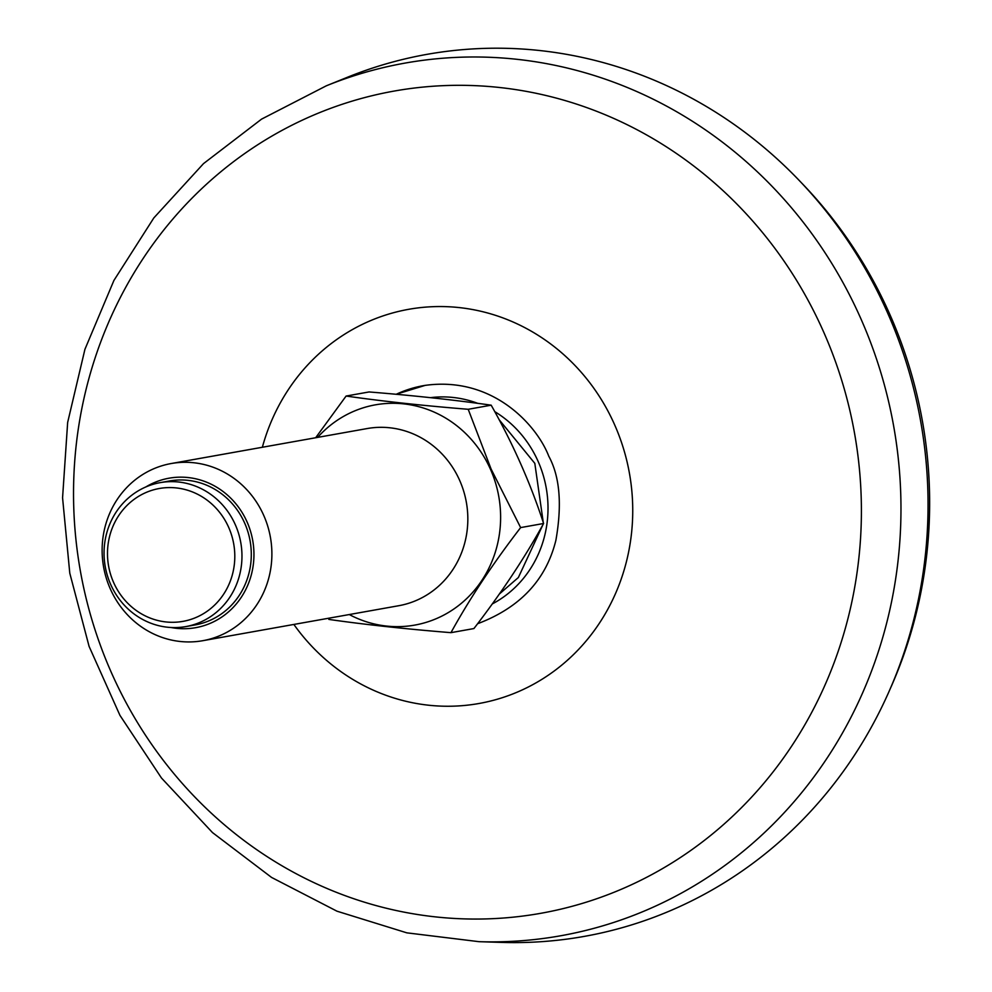 <?xml version="1.0" encoding="UTF-8"?>
<svg xmlns="http://www.w3.org/2000/svg" width="992" height="992" viewBox="0 0 992 992"><rect width="100%" height="100%" fill="white"/><g stroke="black" fill="none" stroke-linecap="round" stroke-linejoin="round"><path stroke-width="1.49" d="M396.093 394.27L425.159 385.38C493.768 375.894 537.391 426.362 548.762 456.184C559.823 476.433 562.204 504.457 555.892 540.268C546.133 579.874 520.044 607.699 477.598 623.732M326.269 85.833L347.175 77.364A447.987 421.761 79.9 0 1 920.663 421.29A447.987 421.761 79.9 0 1 501.592 942.4L479.037 941.681A443.226 417.285 -100.1 0 0 860.771 318.494A443.226 417.285 -100.1 0 0 326.269 85.833L261.566 119.127L203.521 163.606L153.834 217.918L113.931 280.426L84.94 349.271L67.654 422.443L62.57 497.81L69.787 573.19L89.094 646.4L119.945 715.356L161.473 778.013L212.499 832.586L271.56 877.424L336.97 911.189L406.819 932.84L479.037 941.681M425.283 385.355A122.264 115.32 -99.9 0 0 396.217 394.283M491.176 405.182L468.212 409.287C423.224 405.666 382.515 401.252 346.109 396.044L369.074 391.952C414.061 395.572 454.758 399.987 491.176 405.182C512.988 443.759 530.46 483.191 543.604 523.491C524.805 557.653 501.568 592.683 473.916 628.556L450.963 632.66C469.762 598.498 492.987 563.468 520.639 527.595L543.604 523.491M328.848 619.417C365.093 624.6 405.79 629.015 450.963 632.66M346.109 396.044L315.667 437.745M468.212 409.287L491.09 469.03L520.639 527.595M317.651 437.398A111.873 105.326 79.9 0 1 490.47 469.29A111.873 105.326 79.9 0 1 469.452 595.832A111.873 105.326 79.9 0 1 349.271 614.544M171.194 463.537L367.139 428.556A89.974 84.717 79.9 0 1 459.668 480.401A89.974 84.717 79.9 0 1 398.759 605.715L202.814 640.696A89.974 84.717 -100.1 0 0 263.723 515.381A89.974 84.717 -100.1 0 0 171.194 463.537A89.974 84.717 -100.1 0 0 110.286 588.851A89.974 84.717 -100.1 0 0 202.814 640.696M170.934 627.49A75.913 71.474 -100.1 0 0 252.7 540.38A75.913 71.474 -100.1 0 0 145.836 486.948M160.158 482.645L169.496 480.971A73.11 68.832 79.9 0 1 244.664 523.094A73.11 68.832 79.9 0 1 195.188 624.91L185.851 626.584A73.11 68.832 -100.1 0 0 235.34 524.768A73.11 68.832 -100.1 0 0 160.158 482.645A73.11 68.832 -100.1 0 0 110.682 584.462A73.11 68.832 -100.1 0 0 185.851 626.584M113.609 582.49A67.481 63.538 -100.1 0 0 223.498 594.406A67.481 63.538 -100.1 0 0 176.316 487.928A67.481 63.538 -100.1 0 0 113.609 582.49M800.891 182.23A439.766 414.024 79.9 0 1 891.002 687.034M293.855 624.439A200.198 188.48 -100.1 0 0 542.19 679.173A200.198 188.48 -100.1 0 0 614.581 424.675A200.198 188.48 -100.1 0 0 428.544 306.912A200.198 188.48 -100.1 0 0 262.359 447.256M823.521 331.712A417.595 393.154 -100.1 0 0 143.468 257.982A417.595 393.154 -100.1 0 0 435.438 916.881A417.595 393.154 -100.1 0 0 823.521 331.712M492.28 603.942A109.343 103.131 -99.9 0 0 538.11 461.392A109.343 103.131 -99.9 0 0 494.748 411.63M477.698 403.335A109.343 103.131 -99.9 0 0 430.54 397.656M499.075 419.628L534.812 463.351L543.269 522.474M499.398 593.985L518.37 577.505L542.946 524.669"/></g></svg>
